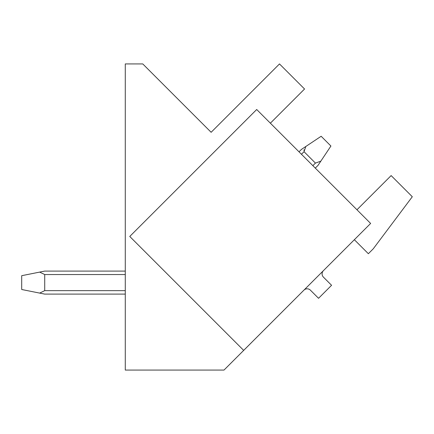 <?xml version="1.0" encoding="UTF-8"?>
<svg xmlns="http://www.w3.org/2000/svg" width="434" height="434" viewBox="0 0 434 434"><rect width="100%" height="100%" fill="white"/><g stroke="black" fill="none" stroke-linecap="round" stroke-linejoin="round"><path stroke-width="0.65" d="M337.267 256.798L354.361 239.714L368.358 253.711L373.24 248.828L412.3 196.743L391.142 175.586L356.96 209.768M270.377 123.18L304.554 89.003L279.491 63.934L211.136 132.294L142.775 63.934L125.28 63.934L125.28 370.066L224.009 370.066L251.823 342.252M243.68 350.384L370.631 223.439L256.7 109.509L129.755 236.459L243.68 350.384M303.903 290.167A4.606 4.606 0 0 1 310.413 290.167L318.551 298.304L331.571 285.284L323.433 277.147A4.606 4.606 0 0 1 323.433 270.637M39.662 293.096L21.7 289.505L21.7 275.693L39.662 272.102L44.718 274.543L44.718 290.655L39.662 293.096L44.718 294.106L125.28 294.106M320.824 161.171L318.03 165.365L315.296 168.099L318.03 165.365L315.296 168.099L318.03 165.365L315.296 168.099L318.03 165.365L315.296 168.099L318.03 165.365L320.824 161.171L315.426 163.086L320.824 161.171L315.426 163.086L320.824 161.171L315.426 163.086L320.824 161.171L315.426 163.086L320.824 161.171L330.92 146.03L321.155 136.265L305.818 146.491L304.033 151.694L315.426 163.086L312.854 165.658M301.429 149.415L299.021 151.824L301.429 149.415L299.021 151.824L301.429 149.415L299.021 151.824L301.429 149.415L299.021 151.824L301.429 149.415L305.818 146.491M302.791 148.504L303.377 148.113L302.791 148.504M303.881 150.327L304.012 149.866L303.881 150.327M125.28 271.093L44.718 271.093L39.662 272.102M44.718 274.543L125.28 274.543M125.28 290.655L44.718 290.655M301.462 154.265L304.033 151.694"/></g></svg>
